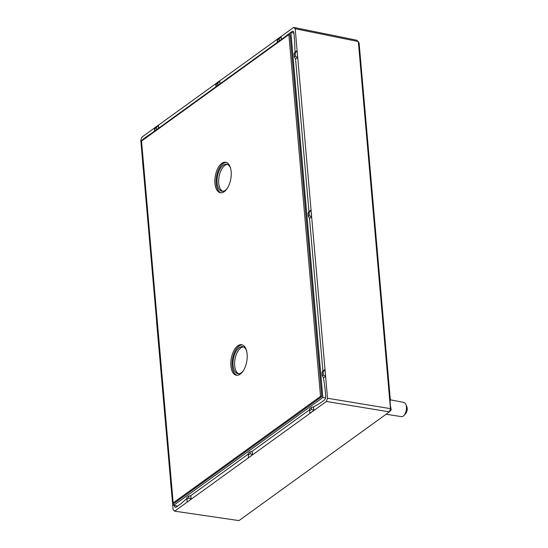 <?xml version="1.0" encoding="UTF-8"?>
<svg xmlns="http://www.w3.org/2000/svg" width="548" height="548" viewBox="0 0 548 548"><rect width="100%" height="100%" fill="white"/><g stroke="black" fill="none" stroke-linecap="round" stroke-linejoin="round"><path stroke-width="0.82" d="M293.687 27.4L356.83 40.223L359.104 42.984L390.368 400.266C389.875 401.972 390.142 405.02 391.169 409.418L390.457 408.657L358.337 41.559L295.194 28.736L293.687 27.4L281.124 36.483L281.384 39.449M386.073 414.254L401.472 416.624A7.186 3.658 -80.1 0 0 403.897 415.521A7.186 3.658 -80.1 0 0 406.431 406.815A7.186 3.658 -80.1 0 0 405.849 404.328A7.186 3.658 -80.1 0 0 403.938 402.465L390.327 399.8M405.849 404.328L406.822 406.568A4.603 2.343 99.9 0 1 407.198 408.164A4.603 2.343 99.9 0 1 405.575 413.733L403.897 415.521M277.124 39.374L219.755 80.837L220.015 83.81M215.754 83.728L158.399 125.191L158.66 128.157M154.399 128.081L141.911 137.11L140.802 140.336L142.713 162.167M150.392 134.137L148.844 135.007A4.994 2.541 -80.1 0 0 148.618 135.151L143.973 138.514A2.993 1.528 -80.1 0 0 143.336 139.233M295.023 52.067L294.646 41.538A4.994 2.541 -80.1 0 0 294.619 41.134L293.913 33.038A2.993 1.528 -80.1 0 0 292.858 31.222A2.993 1.528 -80.1 0 0 292.105 31.435L287.46 34.791A4.994 2.541 -80.1 0 0 287.227 34.976L285.727 36.312M308.079 213.213L308.353 216.405L309.394 215.659L309.113 212.46L308.079 213.213L308.894 211.555L311.059 210.062L295.194 28.736M143.932 168.558L143.24 169.065L143.939 168.626M143.316 169.079L156.66 321.594M171.832 487.487L171.216 487.939L173.134 509.832L174.641 511.168L326.409 401.465L327.519 398.238L311.059 210.062M157.879 327.992L157.187 328.492L170.613 481.028M157.269 328.505L157.886 328.06M174.408 505.496L174.415 505.537A2.993 1.528 -80.1 0 0 175.47 507.352A2.993 1.528 -80.1 0 0 176.223 507.14L180.867 503.783A4.994 2.541 -80.1 0 0 181.093 503.598L186.813 498.522M174.641 511.168L238.949 520.6L389.347 411.89L326.409 401.465M311.586 409.294L313.771 410.527L309.839 413.37L309.593 408.808L309.75 410.616L311.586 409.294L311.428 407.486L313.449 406.897L313.846 410.541L313.531 406.917L319.477 403.568A4.994 2.541 -80.1 0 0 319.71 403.417L324.354 400.061A2.993 1.528 -80.1 0 0 325.683 396.19L324.978 388.094A4.994 2.541 -80.1 0 0 324.93 387.703L323.519 377.846L325.601 376.339L323.519 377.846M309.531 409.808L252.169 451.271L252.484 454.902L248.559 457.738M248.169 454.162L190.807 495.625L191.129 499.255L187.204 502.091M327.519 398.238L390.457 408.657L389.347 411.89L391.21 409.931M295.625 58.985L297.708 57.478L295.543 58.972L308.969 211.501M309.113 212.46L310.976 210.048L311.572 216.892L309.49 218.399L322.916 370.934M309.572 218.412L311.654 216.905L309.394 215.659M323.443 377.832L322.306 375.832L323.341 375.085L323.06 371.893L322.025 372.64L322.306 375.832M322.025 372.64L322.841 370.982L325.005 369.496M295.543 58.972L294.406 56.971L295.441 56.225L295.16 53.033L294.125 53.779L294.406 56.971M294.125 53.779L294.947 52.122L297.112 50.635M187.032 499.324L187.121 502.078L186.875 497.516L187.032 499.324L188.861 498.002L188.704 496.193L186.875 497.516M188.704 496.193L190.807 495.625M248.388 454.97L248.477 457.724L248.23 453.169L248.388 454.97L250.217 453.648L250.059 451.847L248.23 453.169M250.059 451.847L252.169 451.271M311.428 407.486L309.593 408.808M279.905 40.518L279.336 40.682L279.179 38.881L277.343 40.203L277.5 42.004L279.336 40.682M218.542 84.872L217.967 85.043L217.809 83.234L215.981 84.556L216.138 86.365L217.967 85.043M157.187 129.225L156.612 129.39L156.454 127.588L154.625 128.91L154.783 130.712L156.612 129.39M295.16 53.033L297.03 50.622L297.626 57.465L295.441 56.225M171.832 487.419L171.134 487.925L170.538 481.082L171.229 480.575M171.319 481.576L170.764 481.98L171.216 487.939M171.044 485.172L171.599 484.768M190.731 495.611L191.047 499.242L188.861 498.002M252.087 451.257L252.402 454.888L250.217 453.648M216.015 86.7L215.748 83.659L219.755 80.837M217.809 83.234L219.68 80.823L219.94 83.865M309.75 410.616L309.921 413.384M277.384 42.34L277.117 39.305L281.124 36.483M279.179 38.881L281.042 36.469L281.309 39.504M323.06 371.893L324.923 369.482L325.526 376.325L323.341 375.085M154.659 131.047L154.392 128.013L158.399 125.191M156.454 127.588L158.317 125.177L158.584 128.211M143.418 162.715L142.87 163.119L143.24 169.065L142.638 162.222L143.336 161.715M143.144 166.311L143.699 165.907M157.372 322.149L156.817 322.546L157.187 328.492L156.591 321.649L157.283 321.149M157.098 325.738L157.646 325.341M309.49 218.399L308.353 216.405M170.538 481.082L170.764 481.98M156.591 321.649L156.817 322.546M142.638 162.222L142.87 163.119M154.625 128.91L154.392 128.013M215.981 84.556L215.748 83.659M277.343 40.203L277.117 39.305M325.526 397.999L322.854 397.533L173.675 505.366L173.463 502.934M177.703 506.071L173.675 505.366M141.788 140.911L141.747 140.384L290.92 32.551L322.854 397.533M173.182 502.886L174.449 503.105L321.799 396.601L290.145 34.812L288.878 34.593L141.528 141.096L173.182 502.886L320.525 396.375L321.799 396.601M293.913 33.079L290.92 32.551M320.525 396.375L288.878 34.593M247.127 354.118A15.481 7.878 99.9 0 1 236.352 375.236A15.481 7.878 99.9 0 1 231.249 358.625A15.481 7.878 99.9 0 1 241.675 344.733A15.481 7.878 99.9 0 1 247.127 354.118M231.16 171.627A15.481 7.878 99.9 0 1 220.385 192.745A15.481 7.878 99.9 0 1 215.282 176.141A15.481 7.878 99.9 0 1 225.708 162.242A15.481 7.878 99.9 0 1 231.16 171.627M227.468 164.421A13.734 6.994 -80.1 0 0 224.831 165.448A13.734 6.994 -80.1 0 0 218.727 179.264A13.734 6.994 -80.1 0 0 222.776 191.293M226.92 188.861A13.734 6.994 99.9 0 1 221.954 191.245A13.734 6.994 99.9 0 1 217.063 179.771A13.734 6.994 99.9 0 1 223.221 165.167A13.734 6.994 99.9 0 1 226.68 164.188A13.734 6.994 99.9 0 1 230.544 168.113M243.428 346.911A13.734 6.994 -80.1 0 0 240.791 347.939A13.734 6.994 -80.1 0 0 234.688 361.755A13.734 6.994 -80.1 0 0 238.743 373.784M242.887 371.352A13.734 6.994 99.9 0 1 237.921 373.736A13.734 6.994 99.9 0 1 233.03 362.262A13.734 6.994 99.9 0 1 239.181 347.658A13.734 6.994 99.9 0 1 242.641 346.679A13.734 6.994 99.9 0 1 246.511 350.597M226.331 162.407A15.481 7.878 -80.1 0 0 216.556 176.36A15.481 7.878 -80.1 0 0 221.029 192.807M242.298 344.898A15.481 7.878 -80.1 0 0 232.516 358.851A15.481 7.878 -80.1 0 0 236.996 375.291M177.655 506.099L174.415 505.537M293.495 31.681L292.105 31.435"/></g></svg>
